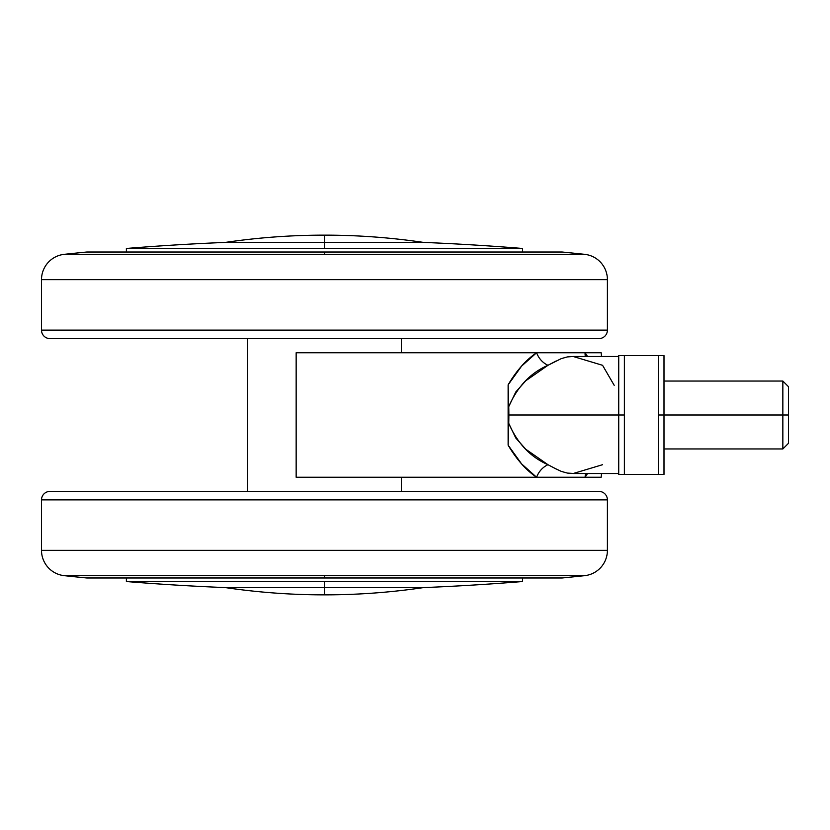 <?xml version="1.0" encoding="UTF-8"?>
<svg xmlns="http://www.w3.org/2000/svg" width="830" height="830" viewBox="0 0 830 830"><rect width="100%" height="100%" fill="white"/><g stroke="black" fill="none" stroke-linecap="round" stroke-linejoin="round"><path stroke-width="1.25" d="M225.418 242.401C258.255 237.556 291.268 235.139 324.457 235.139L324.457 242.401L225.418 242.401L423.487 242.401L324.457 242.401L324.457 235.139C357.647 235.139 390.65 237.556 423.487 242.401C390.65 237.556 357.647 235.139 324.457 235.139C291.268 235.139 258.255 237.556 225.418 242.401A2433.404 2433.404 0 0 0 126.388 248.461A2433.404 2433.404 0 0 1 225.418 242.401L324.457 242.401L324.457 248.461L522.527 248.461A2433.404 2433.404 0 0 0 423.487 242.401L225.418 242.401M324.457 594.861C291.268 594.861 258.255 592.444 225.418 587.599L423.487 587.599L324.457 587.599L324.457 594.861C357.647 594.861 390.65 592.444 423.487 587.599C390.65 592.444 357.647 594.861 324.457 594.861L324.457 587.599L225.418 587.599C258.255 592.444 291.268 594.861 324.457 594.861M401.419 352.75L401.419 338.599L401.419 352.75M247.496 338.599L247.496 491.402L247.496 338.599M401.419 491.402L401.419 477.25L401.419 491.402M618.724 469.064L618.724 473.515L573.157 473.515M556.09 468.981L547.956 464.696C542.664 467.197 538.867 471.388 536.574 477.25C526.137 470.237 516.654 459.54 508.126 445.181L508.126 384.819L508.126 445.181L508.759 423.383C517.412 443.313 530.484 457.081 547.956 464.696C542.664 467.197 538.867 471.388 536.574 477.25L296.154 477.25L585.119 477.25L585.358 473.515L585.119 477.25L601.148 477.25A565.904 565.904 0 0 0 601.543 473.515A565.904 565.904 0 0 1 601.148 477.25L585.119 477.25L587.526 473.515L585.119 477.25L536.574 477.25L521.614 463.908L508.126 445.181L508.759 423.383A58.515 10.157 -90 0 0 508.863 415L618.724 415L508.863 415A58.515 10.157 90 0 1 508.759 423.383L515.783 437.981L525.764 449.227L547.956 464.696L555.052 468.442L561.277 471.388L567.347 473.079L574.111 473.505M618.724 356.485L618.724 360.936L618.724 356.485L573.157 356.485L567.336 356.921L561.267 358.622L547.956 365.304L525.764 380.773L515.793 391.999L508.759 406.617A58.515 10.157 90 0 1 508.863 415A58.515 10.157 -90 0 0 508.759 406.617L508.126 384.819L521.603 366.103L536.574 352.75L585.119 352.75L587.526 356.485L585.119 352.75L601.148 352.75A565.904 565.904 0 0 1 601.543 356.485A565.904 565.904 0 0 0 601.148 352.75L585.119 352.75A16.974 13.861 -36.7 0 0 585.358 356.485L585.119 352.75L296.154 352.75L296.154 477.25L296.154 352.75L585.119 352.75M573.208 473.515L602.57 464.696M614.2 385.327L602.57 365.304L573.198 356.485M556.193 360.967L547.956 365.304C542.664 362.803 538.867 358.612 536.574 352.75C538.867 358.612 542.664 362.803 547.956 365.304C530.484 372.909 517.412 386.687 508.759 406.617L508.126 384.819C516.644 370.46 526.127 359.774 536.574 352.75M664 355.582L658.346 355.582L658.346 415L664 415L664 355.582L618.724 355.582L618.724 415L624.388 415L624.388 355.582L658.346 355.582L624.388 355.582L624.388 474.418L658.346 474.418L658.346 355.582L664 355.582L664 415L782.846 415L664 415L664 474.418L662.485 474.418M788.5 443.293L788.5 415L788.5 443.293L782.846 448.957L782.846 415L782.846 448.957L664 448.957M788.5 386.707L788.5 415L782.846 415L788.5 415L788.5 386.707L782.846 381.043L782.846 415L782.846 381.043L664 381.043M624.388 355.582L618.724 355.582L618.724 474.418L664 474.418L664 415L658.346 415L658.346 474.418L664 474.418M624.388 474.418L618.724 474.418L624.388 474.418L624.388 415L618.724 415L618.724 474.418M618.724 355.582L620.249 355.582M64.242 254.333A2433.404 2433.404 0 0 1 86.777 252.019A2433.404 2433.404 0 0 0 64.242 254.333A25.471 25.471 0 0 0 41.5 279.658L607.404 279.658A25.471 25.471 0 0 0 584.662 254.333A2433.404 2433.404 0 0 0 562.138 252.019L324.457 252.019L324.457 254.333L584.662 254.333L64.242 254.333L324.457 254.333L324.457 252.019L86.777 252.019L562.138 252.019A2433.404 2433.404 0 0 1 584.662 254.333A25.471 25.471 0 0 1 607.404 279.658L41.5 279.658L41.5 330.112L607.404 330.112L607.404 279.658L607.404 330.112L41.5 330.112A8.487 8.487 0 0 0 49.987 338.599L598.918 338.599A8.487 8.487 0 0 0 607.404 330.112A8.487 8.487 0 0 1 598.918 338.599L49.987 338.599A8.487 8.487 0 0 1 41.5 330.112L41.5 279.658A25.471 25.471 0 0 1 64.242 254.333M423.487 242.401A2433.404 2433.404 0 0 1 522.527 248.461L126.388 248.461L126.388 252.019L126.388 248.461L324.457 248.461L324.457 242.401L423.487 242.401M522.527 252.019L522.527 248.461L522.527 252.019M522.527 581.539A2433.404 2433.404 0 0 1 423.487 587.599A2433.404 2433.404 0 0 0 522.527 581.539L522.527 577.981L522.527 581.539L126.388 581.539A2433.404 2433.404 0 0 0 225.418 587.599L423.487 587.599L324.457 587.599L324.457 581.539L522.527 581.539M584.662 575.667A2433.404 2433.404 0 0 1 562.138 577.981A2433.404 2433.404 0 0 0 584.662 575.667A25.471 25.471 0 0 0 607.404 550.342A25.471 25.471 0 0 1 584.662 575.667L64.242 575.667A2433.404 2433.404 0 0 0 86.777 577.981L562.138 577.981L324.457 577.981L324.457 575.667L584.662 575.667M225.418 587.599L324.457 587.599L324.457 581.539L126.388 581.539L126.388 577.981L126.388 581.539A2433.404 2433.404 0 0 0 225.418 587.599M86.777 577.981L324.457 577.981L324.457 575.667L64.242 575.667A25.471 25.471 0 0 1 41.5 550.342L41.5 499.888A8.487 8.487 0 0 1 49.987 491.402L598.918 491.402A8.487 8.487 0 0 1 607.404 499.888L607.404 550.342L607.404 499.888A8.487 8.487 0 0 0 598.918 491.402L49.987 491.402A8.487 8.487 0 0 0 41.5 499.888L607.404 499.888L41.5 499.888L41.5 550.342L607.404 550.342L41.5 550.342A25.471 25.471 0 0 0 64.242 575.667A2433.404 2433.404 0 0 0 86.777 577.981"/></g></svg>
